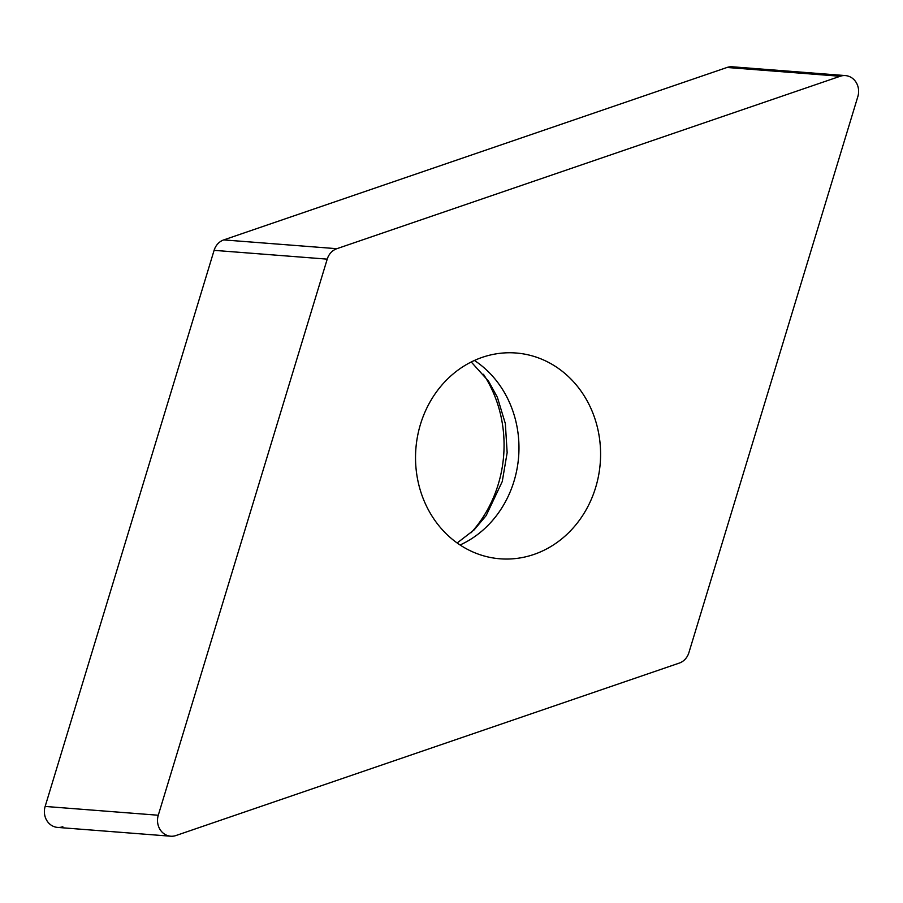 <?xml version="1.0" encoding="UTF-8"?>
<svg xmlns="http://www.w3.org/2000/svg" width="903" height="903" viewBox="0 0 903 903"><rect width="100%" height="100%" fill="white"/><g stroke="black" fill="none" stroke-linecap="round" stroke-linejoin="round"><path stroke-width="1.35" d="M737.424 68.267A16.096 14.425 -85.6 0 0 727.039 67.465L223.741 239.905A16.096 14.425 -85.6 0 0 214.101 250.345L45.15 806.435L214.101 250.345A16.096 14.425 -85.6 0 1 223.741 239.905L727.039 67.465A16.096 14.425 -85.6 0 1 732.31 66.788L845.434 75.592A16.096 14.425 94.4 0 0 840.162 76.27L336.864 248.697A16.096 14.425 94.4 0 0 327.225 259.138L158.273 815.24A16.096 14.425 94.4 0 0 170.69 836.212A16.096 14.425 94.4 0 0 175.961 835.535L679.259 663.095A16.096 14.425 94.4 0 0 688.899 652.655L857.85 96.565A16.096 14.425 94.4 0 0 845.434 75.592M170.69 836.212L57.566 827.408A16.096 14.425 -85.6 0 1 45.15 806.435L158.273 815.24M471.14 532.714A121.713 109.049 94.4 0 0 483.466 374.293M478.229 554.092A103.202 92.467 94.4 0 0 500.059 558.799A103.202 92.467 94.4 0 0 598.61 475.418A103.202 92.467 94.4 0 0 537.895 357.712A103.202 92.467 94.4 0 0 516.064 353.005A103.202 92.467 94.4 0 0 417.513 436.375A103.202 92.467 94.4 0 0 478.229 554.092M62.838 826.73A16.096 14.425 -85.6 0 1 48.378 822.678A16.096 14.425 -85.6 0 1 45.15 806.435M214.101 250.345L327.225 259.138M223.741 239.905L336.864 248.697M727.039 67.465L840.162 76.27M460.067 544.983A103.202 92.467 94.4 0 0 518.627 456.726A103.202 92.467 94.4 0 0 474.425 360.466M457.155 542.985L474.154 529.869L486.153 515.59L502.26 481.525L507.147 452.685L505.353 423.631L497.372 397.275L488.512 381.134L471.242 361.99"/></g></svg>
